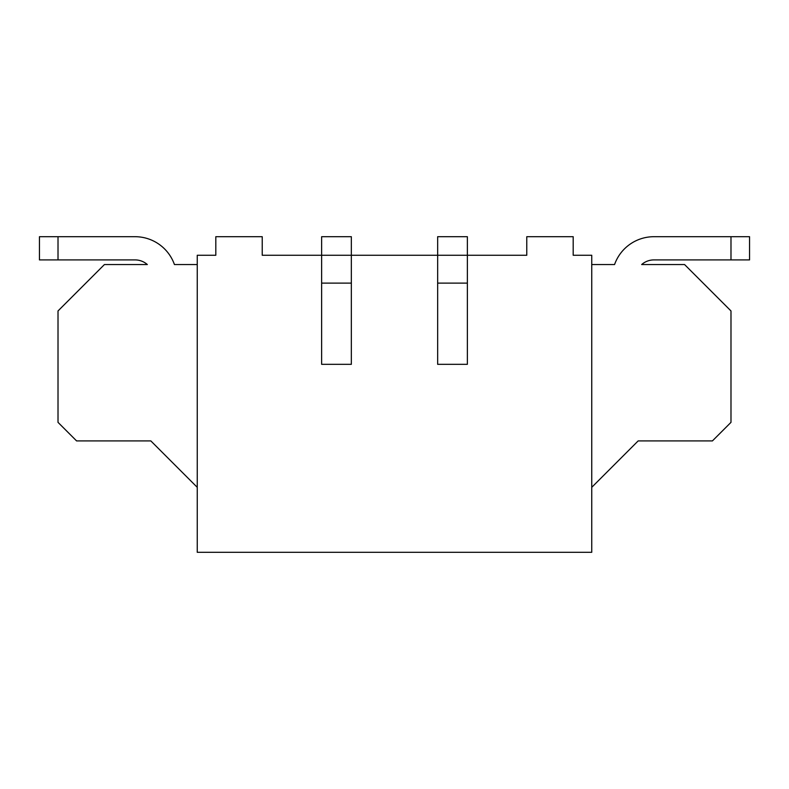 <?xml version="1.0" encoding="UTF-8"?>
<svg xmlns="http://www.w3.org/2000/svg" width="789" height="789" viewBox="0 0 789 789"><rect width="100%" height="100%" fill="white"/><g stroke="black" fill="none" stroke-linecap="round" stroke-linejoin="round"><path stroke-width="1.18" d="M215.811 255.261L197.25 255.261L197.25 552.3L591.75 552.3L591.75 255.261L573.189 255.261L573.189 236.7L526.776 236.7L526.776 255.261L467.364 255.261L467.364 364.331L437.658 364.331L437.658 255.261L351.342 255.261L351.342 364.331L321.636 364.331L321.636 255.261L262.224 255.261L262.224 236.7L215.811 236.7L215.811 255.261M591.75 487.326L638.163 440.913L712.418 440.913L730.989 422.352L730.989 310.955L684.576 264.552L641.664 264.552A18.561 18.561 0 0 1 653.943 259.906L730.989 259.906L730.989 236.7L653.943 236.7A41.768 41.768 0 0 0 614.562 264.552L591.75 264.552M197.25 264.552L174.438 264.552A41.768 41.768 0 0 0 135.057 236.7L58.011 236.7L58.011 259.906L135.057 259.906A18.561 18.561 0 0 1 147.336 264.552L104.424 264.552L58.011 310.955L58.011 422.352L76.582 440.913L150.837 440.913L197.25 487.326M467.364 236.7L467.364 255.261L437.658 255.261L437.658 236.7L467.364 236.7M467.364 283.113L437.658 283.113M730.989 236.7L749.55 236.7L749.55 259.906L730.989 259.906M58.011 259.906L39.45 259.906L39.45 236.7L58.011 236.7M351.342 236.7L351.342 255.261L321.636 255.261L321.636 236.7L351.342 236.7M351.342 283.113L321.636 283.113"/></g></svg>
